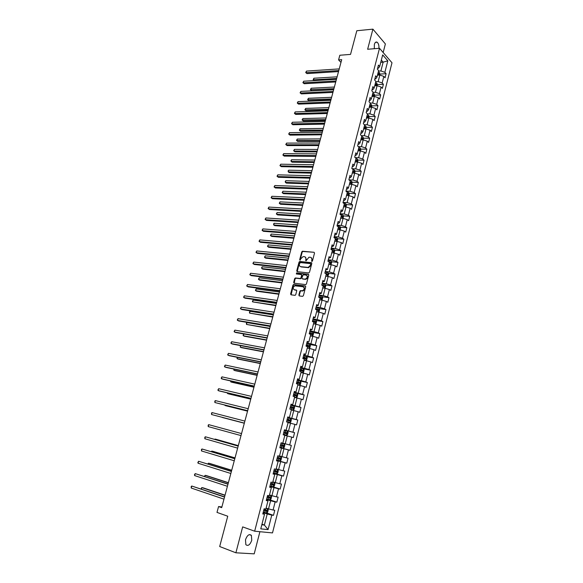 <?xml version="1.0" encoding="UTF-8"?>
<svg xmlns="http://www.w3.org/2000/svg" width="583" height="583" viewBox="0 0 583 583"><rect width="100%" height="100%" fill="white"/><g stroke="black" fill="none" stroke-linecap="round" stroke-linejoin="round"><path stroke-width="0.87" d="M311.869 261.461L312.452 260.987L314.514 253.095L314.069 252.293L302.453 251.222L301.754 251.892L299.684 259.69L300.085 260.251L300.835 258.765L303.073 256.622L304.443 256.709C305.638 256.972 306.104 257.824 305.856 259.275L305.995 260.849L308.99 257.205L310.382 257.292C311.592 257.562 312.073 258.422 311.818 259.872L311.869 261.461M251.761 540.273L251.39 535.354C249.196 533.693 247.228 535.165 245.487 539.763L245.851 544.682C248.066 546.351 250.041 544.879 251.761 540.273M378.921 48.331C379.103 45.438 378.513 43.397 377.135 42.231C375.926 41.626 375 42.355 374.359 44.425L374.308 48.71M298.839 295.085L299.283 295.924L302.533 296.361L303.379 295.69L305.711 286.778L305.259 285.94L293.592 284.511L292.936 285.174L290.596 293.985L291.034 294.816L295.085 295.333L295.741 294.67L296.74 290.873L296.302 290.043L294.379 289.795C292.615 288.519 292.812 287.186 294.976 285.808L303 286.749C304.8 288.017 304.61 289.35 302.439 290.757L300.493 290.618L299.837 291.281L298.839 295.085L299.349 295.938M383.162 52.536L385.378 43.936L372.901 29.15L356.818 30.739L350.529 54.401L339.831 55.247L338.577 59.903L341.704 59.67L221.7 507.64L218.567 506.547L216.993 512.399L227.742 516.217L219.682 546.526L235.889 552.793L254.21 553.85L259.901 531.703M372.901 29.15L367.64 49.256L379.504 48.287L254.662 531.2L242.666 526.886L235.889 552.793M308.662 272.953L309.5 272.276L311.803 263.465L311.358 262.656L299.728 261.468L299.035 262.139L296.732 270.847L297.162 271.656L308.662 272.953M308.764 275.081L306.447 283.95L305.776 284.613L294.109 283.207L293.672 282.383L294.67 278.63L295.341 277.967L300.296 278.506L300.966 277.836L301.622 275.344L301.178 274.52L296.361 273.966L296.528 272.931L308.32 274.265L308.764 275.081M379.504 48.287L391.995 62.782L272.501 532.913L254.662 531.2M266.424 512.938L273.493 515.328L274.782 510.256L273.077 510.023L275.154 501.912L276.852 502.167L278.135 497.124L276.444 496.854L278.506 488.787L280.183 489.079L281.465 484.072L279.789 483.759L281.837 475.75L283.498 476.078L284.766 471.1L283.112 470.758L285.145 462.793L286.792 463.157L288.06 458.209L286.413 457.83L288.432 449.916L290.072 450.316L291.325 445.405L289.693 444.982L291.704 437.119L293.322 437.556L294.568 432.673L292.95 432.214L294.947 424.402L296.558 424.876L297.796 420.022L296.193 419.527L298.175 411.758L299.771 412.276L301.003 407.444L299.414 406.919L301.389 399.202L302.963 399.749L304.188 394.953L302.613 394.392L304.574 386.718L306.141 387.301L307.358 382.528L305.798 381.931L307.744 374.308L309.296 374.927L310.506 370.183L308.961 369.556L310.892 361.977L312.43 362.626L313.632 357.918L312.102 357.255L314.026 349.72L315.549 350.405L316.744 345.719L315.221 345.027L317.137 337.535L318.646 338.257L319.834 333.6L318.325 332.871L320.227 325.431L321.729 326.174L322.902 321.554L321.415 320.788L323.303 313.392L324.789 314.171L325.963 309.573L324.483 308.779L326.356 301.426L327.828 302.242L328.994 297.673L327.529 296.849L329.395 289.54L330.853 290.378L332.011 285.838L330.561 284.985L332.419 277.712L333.862 278.594L335.014 274.076L333.571 273.187L335.414 265.965L336.85 266.868L337.994 262.379L336.566 261.461L338.402 254.283L339.816 255.223L340.96 250.756L339.546 249.808L341.368 242.674L342.775 243.636L343.904 239.205L342.505 238.228L344.313 231.13L345.712 232.121L346.834 227.713L345.442 226.707L347.249 219.653L348.627 220.68L349.749 216.293L348.372 215.258L350.157 208.248L351.527 209.297L352.642 204.939L351.279 203.875L353.058 196.908L354.413 197.987L355.521 193.651L354.165 192.565L355.936 185.634L357.284 186.742L358.377 182.435L357.036 181.313L358.8 174.426L360.134 175.556L361.227 171.278L359.893 170.127L361.649 163.276L362.969 164.442L364.054 160.187L362.735 159.013L364.477 152.199L365.789 153.387L366.867 149.153L365.563 147.958L367.29 141.181L368.587 142.398L369.666 138.193L368.369 136.961L370.088 130.228L371.378 131.474L372.442 127.291L371.16 126.037L372.865 119.34L374.148 120.608L375.204 116.447L373.936 115.172L375.634 108.511L376.902 109.808L377.952 105.669L376.691 104.364L378.382 97.747L379.635 99.066L380.684 94.956L379.438 93.623L381.114 87.042L382.361 88.39L383.403 84.295L382.164 82.946L383.84 76.402L385.072 77.772L386.106 73.698L384.875 72.321L387.819 60.814L382.674 54.882L379.686 66.498L378.425 65.085L377.361 69.209L378.629 70.616L376.931 77.226L375.656 75.834L374.585 79.988L375.867 81.365L374.155 88.011L372.872 86.648L371.794 90.817L373.084 92.18L371.364 98.862L370.067 97.521L368.988 101.719L370.292 103.053L368.558 109.772L367.254 108.453L366.16 112.679L367.479 113.984L365.738 120.747L364.419 119.457L363.326 123.705L364.645 124.981L362.896 131.78L361.569 130.519L360.469 134.797L361.803 136.043L360.046 142.886L358.698 141.654L357.59 145.947L358.939 147.171L357.168 154.058L355.812 152.848L354.697 157.17L356.06 158.365L354.282 165.288L352.912 164.107L351.789 168.458L353.167 169.624L351.374 176.591L349.997 175.439L348.867 179.812L350.252 180.949L348.452 187.952L347.06 186.83L345.923 191.231L347.322 192.346L345.508 199.386L344.108 198.293L342.964 202.724L344.371 203.802L342.549 210.893L341.135 209.829L339.984 214.282L341.412 215.331L339.576 222.458L338.147 221.423L336.989 225.905L338.424 226.933L336.58 234.104L335.138 233.098L333.979 237.602L335.422 238.593L333.571 245.807L332.113 244.838L330.947 249.371L332.405 250.333L330.539 257.591L329.074 256.644L327.894 261.206L329.366 262.139L327.493 269.441L326.006 268.53L324.826 273.121L326.312 274.017L324.425 281.363L322.931 280.481L321.743 285.102L323.237 285.969L321.342 293.358L319.834 292.513L318.631 297.155L320.147 297.993L318.238 305.426L316.715 304.61L315.505 309.289L317.035 310.09L315.111 317.575L313.574 316.788L312.364 321.488L313.909 322.261L311.971 329.789L310.418 329.038L309.201 333.767L310.754 334.511L308.808 342.083L307.241 341.361L306.017 346.127L307.584 346.827L305.623 354.449L304.049 353.764L302.817 358.552L304.399 359.223L302.424 366.889L300.835 366.241L299.589 371.065L301.192 371.699L299.203 379.416L297.6 378.797L296.346 383.65L297.964 384.248L295.967 392.016L294.342 391.433L293.089 396.316L294.714 396.877L292.702 404.689L291.07 404.15L289.802 409.062L291.442 409.587L289.423 417.45L287.769 416.94L286.501 421.888L288.155 422.376L286.122 430.29L284.453 429.817L283.17 434.794L284.847 435.246L282.799 443.204L281.115 442.774L279.825 447.78L281.516 448.196L279.847 447.686M273.493 515.328L271.78 515.11L268.078 529.597L260.769 528.861L264.536 514.191L262.773 513.973L264.106 508.799L265.863 509.039L267.976 500.826L266.227 500.564L267.553 495.426L269.295 495.71L271.394 487.541L269.659 487.242L270.971 482.141L272.698 482.454L274.79 474.343L273.07 474.001L274.374 468.936L276.087 469.293L278.164 461.226L276.459 460.847L277.756 455.811L279.454 456.205L281.516 448.196M266.518 499.42L270.614 500.753L268.53 508.879L266.118 508.07M266.38 499.966L267.976 500.826M268.53 508.879L273.077 510.023M270.614 500.753L275.154 501.912M269.893 486.346L273.981 487.628L271.911 495.696L269.499 494.916M269.776 486.776L271.394 487.541M271.911 495.696L276.444 496.854M273.981 487.628L278.506 488.787M273.238 473.352L277.333 474.584L275.271 482.6L272.859 481.857M273.157 473.666L274.79 474.343M275.271 482.6L279.789 483.759M277.333 474.584L281.837 475.75M276.568 460.439L280.656 461.619L278.616 469.585L276.196 468.87M276.517 460.636L278.164 461.226M278.616 469.585L283.112 470.758M280.656 461.619L285.145 462.793M279.869 447.606L283.965 448.735L281.932 456.649L279.512 455.964M281.932 456.649L286.413 457.83M283.965 448.735L288.432 449.916M284.832 435.297L287.251 435.931L285.233 443.801L282.813 443.146M285.233 443.801L289.693 444.982M287.251 435.931L291.704 437.119M288.097 422.602L290.516 423.207L288.505 431.026L284.417 429.97M284.431 429.897L286.122 430.29M288.505 431.026L292.95 432.214M290.516 423.207L294.947 424.402M291.34 409.98L293.759 410.556L291.762 418.332L287.674 417.326M287.718 417.144L289.423 417.45M291.762 418.332L296.193 419.527M293.759 410.556L298.175 411.758M294.568 397.446L296.98 397.992L294.998 405.717L290.91 404.762M290.983 404.464L292.702 404.689M294.998 405.717L299.414 406.919M296.98 397.992L301.389 399.202M297.775 384.984L300.187 385.501L298.219 393.175L294.131 392.272M294.233 391.871L295.967 392.016M298.219 393.175L302.613 394.392M300.187 385.501L304.574 386.718M300.959 372.595L303.371 373.091L301.418 380.721L297.323 379.861M297.454 379.351L299.203 379.416M301.418 380.721L305.798 381.931M303.371 373.091L307.744 374.308M304.122 360.287L306.541 360.753L304.596 368.332L300.507 367.523M300.66 366.911L302.424 366.889M304.596 368.332L308.961 369.556M306.541 360.753L310.892 361.977M307.27 348.051L309.682 348.488L307.751 356.024L303.663 355.258M303.845 354.544L305.623 354.449M307.751 356.024L312.102 357.255M309.682 348.488L314.026 349.72M310.396 335.895L312.816 336.296L310.892 343.788L306.804 343.074M307.015 342.25L308.808 342.083M310.892 343.788L315.221 345.027M312.816 336.296L317.137 337.535M313.508 323.805L315.92 324.184L314.011 331.632L309.923 330.962M310.163 330.036L311.971 329.789M314.011 331.632L318.325 332.871M315.92 324.184L320.227 325.431M316.598 311.788L319.01 312.145L317.108 319.542L313.027 318.916M313.29 317.895L315.111 317.575M317.108 319.542L321.415 320.788M319.01 312.145L323.303 313.392M319.768 299.859L322.078 300.172L320.191 307.533L316.11 306.95M316.401 305.827L318.238 305.426M320.191 307.533L324.483 308.779M322.078 300.172L326.356 301.426M322.727 287.973L325.132 288.272L323.259 295.588L319.178 295.056M319.491 293.832L321.342 293.358M323.259 295.588L327.529 296.849M325.132 288.272L329.395 289.54M325.759 276.174L328.171 276.451L326.305 283.717L322.224 283.229M322.559 281.91L324.425 281.363M326.305 283.717L330.561 284.985M328.171 276.451L332.419 277.712M328.776 264.442L331.188 264.697L329.329 271.918L325.248 271.474M325.613 270.06L327.493 269.441M329.329 271.918L333.571 273.187M331.188 264.697L335.414 265.965M331.778 252.782L334.183 253.007L332.339 260.193L328.265 259.785M328.652 258.276L330.539 257.591M332.339 260.193L336.566 261.461M334.183 253.007L338.402 254.283M334.759 241.194L337.163 241.391L335.334 248.533L331.253 248.169M331.669 246.565L332.492 246.638L333.571 245.807M335.334 248.533L339.546 249.808M337.163 241.391L341.368 242.674M337.725 229.666L340.129 229.84L338.308 236.938L334.234 236.618M334.664 234.927L335.495 234.993L336.58 234.104M338.308 236.938L342.505 238.228M340.129 229.84L344.313 231.13M340.669 218.21L343.074 218.363L341.259 225.417L337.185 225.14M337.652 223.355L338.475 223.413L339.576 222.458M341.259 225.417L345.442 226.707M343.074 218.363L347.249 219.653M343.598 206.827L346.003 206.95L344.203 213.968L340.129 213.728M340.61 211.855L341.434 211.899L342.549 210.893M344.203 213.968L348.372 215.258M346.003 206.95L350.157 208.248M346.506 195.502L348.911 195.604L347.125 202.578L343.052 202.381M343.555 200.414L344.385 200.457L345.508 199.386M347.125 202.578L351.279 203.875M348.911 195.604L353.058 196.908M349.406 184.25L351.804 184.323L350.026 191.26L345.959 191.1M346.484 189.052L347.315 189.081L348.452 187.952M350.026 191.26L354.165 192.565M351.804 184.323L355.936 185.634M352.321 173.056L354.683 173.107L352.912 180.001L348.962 179.892M349.399 177.749L350.223 177.771L351.374 176.591M352.912 180.001L357.036 181.313M354.683 173.107L358.8 174.426M355.142 161.928L357.547 161.965L355.783 168.815L352.132 168.742M352.292 166.512L353.116 166.527L354.282 165.288M355.783 168.815L359.893 170.127M357.547 161.965L361.649 163.276M357.991 150.866L360.389 150.88L358.64 157.694L355.258 157.658M355.171 155.34L355.994 155.348L357.168 154.058M358.64 157.694L362.735 159.013M360.389 150.88L364.477 152.199M360.819 139.869L363.216 139.854L361.475 146.632L358.341 146.632M358.035 144.234L358.858 144.234L360.046 142.886M361.475 146.632L365.563 147.958M363.216 139.854L367.29 141.181M363.632 128.938L366.029 128.901L364.302 135.635L361.394 135.664M360.877 133.194L361.7 133.186L362.896 131.78M364.302 135.635L368.369 136.961M366.029 128.901L370.088 130.228M366.43 118.065L368.82 118.006L367.101 124.704L364.411 124.755M363.705 122.219L364.528 122.204L365.738 120.747M367.101 124.704L371.16 126.037M368.82 118.006L372.865 119.34M369.207 107.257L371.604 107.177L369.892 113.831L367.392 113.904M366.518 111.309L367.341 111.28L368.558 109.772M369.892 113.831L373.936 115.172M371.604 107.177L375.634 108.511M371.969 96.508L374.366 96.406L372.668 103.023L370.271 103.111M369.316 100.458L370.132 100.422L371.364 98.862M372.668 103.023L376.691 104.364M374.366 96.406L378.382 97.747M374.723 85.818L377.114 85.694L375.423 92.282L373.033 92.391M372.092 89.665L372.916 89.629L374.155 88.011M375.423 92.282L379.438 93.623M377.114 85.694L381.114 87.042M377.456 75.192L379.846 75.047L378.163 81.591L375.773 81.722M374.854 78.938L375.678 78.894L376.931 77.226M378.163 81.591L382.164 82.946M379.846 75.047L383.84 76.402M380.765 62.33L383.148 62.162L380.888 70.973L378.498 71.119M377.602 68.277L378.425 68.218L379.686 66.498M380.888 70.973L384.875 72.321M381.34 60.093L383.148 62.162L387.819 60.814M221.883 506.977L218.567 506.547M338.577 59.903L340.968 62.403M261.964 524.19L264.383 525.043L267.225 513.966L263.13 512.574M261.818 524.766L264.383 525.043L268.078 529.597M262.962 513.244L264.536 514.191M267.225 513.966L271.78 515.11M380.058 74.07L386.106 73.698M377.339 84.608L383.403 84.295M372.333 95.313L372.763 95.291M374.599 95.218L380.684 94.956M369.542 105.96L369.994 105.938M371.837 105.88L377.952 105.669M366.787 116.658L367.203 116.651M369.068 116.6L375.204 116.447M364.018 127.422L364.39 127.415M366.277 127.386L372.442 127.291M363.471 138.229L369.666 138.193M360.644 149.139L366.867 149.153M355.623 160.085L356.665 160.128L355.71 159.735M357.809 160.106L364.054 160.187M354.945 171.14L361.227 171.278M352.074 182.239L358.377 182.435M349.181 193.396L355.521 193.651M346.266 204.618L352.642 204.939M343.336 215.907L349.749 216.293M340.392 227.261L346.834 227.713M337.426 238.68L343.904 239.205M334.438 250.165L340.96 250.756M331.435 261.723L337.994 262.379M328.411 273.34L335.014 274.076M325.365 285.029L332.011 285.838M322.304 296.783L328.994 297.673M319.222 308.611L325.963 309.573M316.117 320.504L322.902 321.554M312.991 332.47L319.834 333.6M309.843 344.502L316.744 345.719M306.673 356.614L313.632 357.918M303.415 368.777L310.506 370.183M299.626 380.903L307.358 382.528M294.59 392.818L304.188 394.953M290.83 405.068L301.003 407.444M287.623 417.515L297.796 420.022M284.395 430.043L294.568 432.673M279.891 447.518L290.072 450.316M276.619 460.235L286.792 463.157M273.325 473.024L283.498 476.078M270.796 486.142L280.183 489.079M269.178 499.667L276.852 502.167M311.971 261.461L312.233 260.127L311.278 257.671M305.324 257.081L306.272 259.53L306.009 260.849M314.069 252.293L302.876 251.477L302.169 252.148L300.107 260.244M311.745 262.904L300.15 261.723L299.458 262.386L297.213 271.663M310.688 264.186L310.375 263.618L300.289 262.569L299.422 264.106C299.166 265.556 299.633 266.416 300.828 266.693L308.196 267.422L310.404 265.272L310.688 264.186L311.103 264.442L310.637 263.778M300.398 266.584L300.828 266.693M311.103 264.442L310.819 265.52L308.618 267.67L301.243 266.941M301.528 274.724L302.045 275.584L300.719 278.747L295.924 278.2L295.093 278.871L294.175 283.214M308.699 274.506L297.06 273.172L296.492 273.981M304.982 279.082L305.426 279.075C307.627 277.683 307.831 276.349 306.031 275.081L303.196 274.775L301.856 277.945L302.3 278.769L305.842 279.315C307.911 278.149 308.218 276.845 306.767 275.395M305.397 279.323L302.723 279.009M303.707 287.047C305.193 288.468 304.909 289.787 302.861 290.99L300.923 290.851L300.267 291.515L299.268 295.311M296.66 290.268L294.809 290.028M305.63 286.173L294.021 284.744L293.366 285.408L291.114 294.83M379.803 75.054L379.555 72.627L378.294 71.928M377.755 74.026L378.731 74.478L378.884 73.633L377.966 73.21M377.85 73.655L378.884 73.633M337.105 76.832L313.924 78.231L313.486 79.827L336.668 78.465M313.137 79.66L314.288 80.6L313.137 79.66L313.924 78.231M338.781 70.558L306.046 72.707L306.49 71.09L339.233 68.896M338.512 71.571L306.986 73.611L305.696 72.547L306.49 71.09M306.986 73.611L305.696 72.547M377.07 85.701L377.347 84.63L376.837 83.209L375.569 82.524M334.372 87.035L311.184 88.23L310.739 89.84L311.665 90.7L333.68 89.614M375.029 84.63L376.006 85.074L376.166 84.229L375.233 83.814M375.124 84.243L376.166 84.229M311.665 90.7L310.396 89.651L333.935 88.674M310.396 89.651L311.184 88.23M374.322 96.406L374.614 95.269L374.104 93.856L372.829 93.171M331.625 97.295L308.429 98.287L307.984 99.897L308.917 100.75L330.94 99.853M372.282 95.299L373.258 95.736L373.426 94.891L372.493 94.475M372.384 94.891L373.426 94.891M308.917 100.75L307.642 99.7L331.18 98.942M307.642 99.7L308.429 98.287M335.99 80.979L303.24 82.837L303.692 81.212L336.442 79.31M335.728 81.963L304.195 83.726L302.898 82.662L303.692 81.212M304.195 83.726L302.898 82.662M333.185 91.458L300.427 93.025L300.879 91.393L333.636 89.775M332.929 92.413L301.382 93.892L300.085 92.835L300.879 91.393M301.382 93.892L300.085 92.835M371.56 107.177L371.874 105.96L371.349 104.561L370.074 103.891M328.863 107.607L305.66 108.394L305.215 110.019L306.148 110.85L328.178 110.151M369.527 106.026L370.496 106.456L370.671 105.61L369.739 105.195M369.629 105.603L370.671 105.61M306.148 110.85L304.873 109.801L328.418 109.269M304.873 109.801L305.66 108.394M368.784 118.006L369.112 116.724L368.587 115.332L367.305 114.662M326.079 117.977L302.876 118.553L302.424 120.185L303.371 121.002L325.409 120.506M366.751 116.811L367.72 117.234L367.902 116.389L366.962 115.981M366.86 116.374L367.902 116.389M303.371 121.002L302.089 119.96L325.635 119.646M302.089 119.96L302.876 118.553M365.986 128.901L366.335 127.539L365.803 126.161L364.513 125.498M323.288 128.406L300.077 128.77L299.626 130.417L300.58 131.211L322.618 130.913M363.96 127.662L364.929 128.078L365.118 127.225L364.171 126.824M364.076 127.203L365.118 127.225M300.58 131.211L299.29 130.177L322.844 130.082M299.29 130.177L300.077 128.77M330.364 101.996L297.592 103.264L298.051 101.624L330.816 100.305M330.116 102.929L298.562 104.124L297.257 103.06L298.051 101.624M298.562 104.124L297.257 103.06M327.522 112.599L294.75 113.561L295.209 111.907L327.981 110.894M327.282 113.496L295.719 114.399L294.415 113.342L295.209 111.907M295.719 114.399L294.415 113.342M324.673 123.253L291.886 123.917L292.345 122.255L325.132 121.541M324.44 124.121L292.863 124.74L291.558 123.683L292.345 122.255M292.863 124.74L291.558 123.683M321.801 133.973L289.008 134.323L289.467 132.654L322.261 132.246M321.576 134.811L289.999 135.132L288.68 134.075L289.467 132.654M289.999 135.132L288.68 134.075M318.908 144.752L286.115 144.795L286.581 143.112L319.375 143.017M318.697 145.561L287.106 145.582L285.787 144.526L286.581 143.112M316.008 155.588L283.207 155.318L283.673 153.628L316.474 153.846M315.797 156.375L284.205 156.091L282.879 155.042L283.673 153.628M313.086 166.49L280.277 165.9L280.751 164.202L313.559 164.741M312.889 167.248L281.29 166.658L279.957 165.608L280.751 164.202M310.149 177.451L277.333 176.547L277.807 174.834L310.622 175.694M309.959 178.179L278.353 177.283L277.02 176.234L277.807 174.834M307.197 188.477L274.374 187.245L274.855 185.525L307.671 186.706M307.008 189.176L275.402 187.966L274.068 186.917L274.855 185.525M304.224 199.568L271.401 198.009L271.882 196.282L304.705 197.79M304.049 200.239L272.436 198.716L271.095 197.666L271.882 196.282M301.236 210.725L268.413 208.831L268.894 207.089L301.717 208.933M301.068 211.359L269.455 209.516L268.107 208.474L268.894 207.089M298.234 221.941L265.403 219.711L265.884 217.962L298.715 220.141M298.073 222.546L266.453 220.381L265.097 219.339L265.884 217.962M295.209 233.222L262.379 230.657L262.86 228.9L295.698 231.415M295.056 233.798L263.436 231.305L262.08 230.263L262.86 228.9M292.17 244.576L259.333 241.661L259.821 239.89L292.659 242.754M292.025 245.115L260.404 242.295L259.034 241.253L259.821 239.89M289.11 255.988L256.272 252.731L256.768 250.952L289.605 254.159M288.979 256.498L257.351 253.343L255.981 252.301L256.768 250.952M286.034 267.473L253.197 263.859L253.692 262.073L286.53 265.629M285.91 267.947L254.283 264.456L252.905 263.414L253.692 262.073M282.944 279.024L250.1 275.052L250.595 273.252L283.44 277.165M282.828 279.461L251.2 275.628L249.816 274.593L250.595 273.252M279.833 290.64L246.988 286.311L247.491 284.504L280.328 288.774M279.723 291.048L248.096 286.865L246.704 285.838L247.491 284.504M276.699 302.322L243.862 297.629L244.364 295.814L277.202 300.449M276.597 302.701L244.969 298.168L243.577 297.141L244.364 295.814M363.173 139.854L363.544 138.419L363.005 137.049L361.708 136.4M320.482 138.892L297.257 139.046L296.805 140.692L297.767 141.48L319.812 141.385M361.154 138.572L362.123 138.987L362.313 138.127L361.365 137.734M361.271 138.098L362.313 138.127M297.767 141.48L296.477 140.437L320.031 140.576M296.477 140.437L297.257 139.046M360.345 150.88L360.739 149.365L360.192 148.002L358.895 147.361M317.655 149.437L294.43 149.372L293.978 151.033L294.947 151.799L316.992 151.908M358.326 149.547L359.296 149.955L359.5 149.095L358.545 148.701M358.458 149.059L359.5 149.095M294.43 149.372L293.643 150.764L293.978 151.033L317.203 151.135M357.503 161.965L357.911 160.369L357.364 159.021L356.053 158.387M314.813 160.041L291.587 159.757L291.128 161.425L292.105 162.176L314.157 162.497M355.492 160.587L356.453 160.981L356.665 160.128M291.587 159.757L290.983 160.478L291.128 161.425L314.361 161.746M354.646 173.107L355.069 171.438L354.522 170.105L352.897 169.398M311.963 170.702L288.723 170.2L288.264 171.876L289.248 172.612L311.307 173.136M352.635 171.686L353.597 172.08L353.815 171.22L352.853 170.834M352.766 171.162L353.815 171.22M288.723 170.2L288.126 170.906L288.264 171.876L311.504 172.415M351.768 184.323L352.212 182.574L351.658 181.247L349.654 180.46M309.085 181.422L285.852 180.694L285.386 182.384L286.377 183.106L308.443 183.842M349.764 182.858L350.726 183.237L350.951 182.377L349.982 181.998M349.902 182.311L350.944 182.377M285.852 180.694L285.247 181.393L285.386 182.384L308.626 183.149M348.874 195.604L349.341 193.775L348.78 192.456L346.36 191.574M306.199 192.201L282.959 191.253L282.493 192.951L283.491 193.651L305.558 194.605M346.87 194.088L347.84 194.467L348.073 193.607L347.096 193.221M347.016 193.527L347.395 194.19M282.959 191.253L282.172 192.616L282.493 192.951L305.732 193.935M345.959 206.95L346.448 205.041L345.879 203.737L343.001 202.746M303.298 203.044L280.051 201.864L279.585 203.576L280.591 204.254L302.657 205.427M343.97 205.384L344.939 205.763L345.18 204.895L344.189 204.516M344.116 204.808L345.18 204.895L344.218 204.844L344.495 205.471M280.051 201.864L279.264 203.227L279.585 203.576L302.832 204.786M343.03 218.363L343.54 216.366L342.986 215.105L340.035 214.085M300.376 213.946L277.129 212.54L276.655 214.252L277.668 214.923L299.742 216.308M342.986 215.105L342.163 218.304M341.04 216.752L342.017 217.124L342.265 216.257L341.266 215.87M341.332 216.198L342.265 216.257L341.303 216.184L341.572 216.832M277.129 212.54L276.342 213.895L276.655 214.252L299.902 215.703M340.086 229.84L340.618 227.764L340.042 226.481L337.098 225.504M338.125 229.695L337.746 229.578M297.439 224.914L274.185 223.267L273.711 224.994L274.739 225.643L296.813 227.253M338.104 228.179L339.087 228.551L339.342 227.683L338.329 227.297M338.264 227.567L338.636 228.252M274.185 223.267L273.595 223.93L273.711 224.994L296.966 226.678M337.127 241.384L337.674 239.227L337.091 237.959L334.139 236.982M335.247 241.231L334.788 241.085M294.481 235.94L271.226 234.06L270.752 235.794L271.787 236.428L293.861 238.258M335.145 239.679L336.129 240.043L336.391 239.176L335.378 238.79M335.312 239.045L335.684 239.737M271.226 234.06L270.446 235.401L270.752 235.794L294.007 237.711M334.095 253L334.715 250.763L334.125 249.502L331.159 248.533M332.361 252.84L331.807 252.658M291.515 247.032L268.26 244.911L267.779 246.66L268.814 247.272L290.895 249.327M332.172 251.244L333.163 251.601L333.432 250.734L332.397 250.355M332.339 250.588L332.711 251.295M268.26 244.911L267.473 246.252L267.779 246.66L291.034 248.81M330.911 264.667L331.742 262.365L331.144 261.111L328.163 260.156M329.461 264.514L328.812 264.303M288.527 258.182L265.265 255.828L264.784 257.577L265.833 258.174L287.915 260.463M329.176 262.882L330.175 263.232L330.452 262.365L328.921 261.854M329.351 262.204L329.723 262.918M265.265 255.828L264.485 257.154L264.784 257.577L288.046 259.974M327.741 276.4L328.746 274.032L328.163 272.829L325.154 271.846M326.553 276.262L325.802 276.014M285.524 269.397L262.263 266.795L261.782 268.559L262.831 269.142L284.919 271.656M326.167 274.586L327.165 274.936L327.449 274.061L325.292 273.398M325.912 273.777L326.713 274.615M262.263 266.795L261.672 267.415L261.782 268.559L285.036 271.204M324.571 288.206L325.154 288.031L325.737 285.772L325.125 284.548L322.129 283.6M323.645 288.089L322.771 287.798M282.5 280.678L259.238 277.829L258.75 279.607L259.814 280.168L281.902 282.915M323.142 286.362L324.141 286.705L324.432 285.83L321.758 285.036M322.166 285.349L323.514 285.714L323.689 286.377M259.238 277.829L258.458 279.148L258.75 279.607L282.012 282.493M321.401 300.077L322.122 299.859L322.705 297.578L322.108 296.397L319.076 295.428M320.723 299.99L319.717 299.655M279.461 292.025L256.199 288.928L255.711 290.713L256.782 291.252L278.871 294.24M320.096 298.204L321.102 298.547L321.401 297.665L318.704 296.878M318.661 297.053L320.482 297.549L320.643 298.212M322.108 296.397L321.167 300.048M256.199 288.928L255.42 290.239L255.711 290.713L278.973 293.847M318.231 312.029L319.069 311.752L319.659 309.456L319.039 308.261L316.015 307.328M317.793 311.963L316.656 311.577M276.408 303.437L253.139 300.085L252.65 301.877L275.817 305.63M317.028 310.12L318.041 310.455L318.347 309.58L315.636 308.786M315.592 308.946L317.429 309.449L317.582 310.12M253.139 300.085L252.366 301.389L252.65 301.877L275.912 305.273M315.046 324.046L316.001 323.711L316.591 321.408L315.964 320.22L312.925 319.302M313.989 323.878L313.53 323.725M314.856 324.017L313.567 323.572M273.332 314.915L250.071 311.307L249.575 313.115L272.749 317.086M313.231 321.925L314.958 322.443L315.279 321.561L312.554 320.767M312.51 320.912L314.361 321.415L314.499 322.1M250.071 311.307L249.488 311.883L249.575 313.115L272.837 316.758M310.426 335.779L311.876 336.129L312.911 335.75L313.508 333.432L312.889 332.288L309.828 331.341M311.876 336.129L310.462 335.64M270.235 326.458L246.973 322.596L246.478 324.41L269.659 328.601M309.209 333.746L311.861 334.496L312.182 333.614L309.449 332.813M309.413 332.951L311.271 333.461L311.395 334.146M312.889 332.288L311.905 336.121M246.973 322.596L246.398 323.157L246.478 324.41L269.74 328.309M307.307 347.905L308.764 348.262L309.806 347.862L310.404 345.522L309.762 344.364L306.702 343.46M309.777 344.393L308.786 348.255L307.343 347.789M266.628 339.933L243.366 335.772L243.089 335.225L243.862 333.95L243.366 335.772L244.474 336.231L266.555 340.195M306.082 345.879L308.75 346.623L309.077 345.741L306.323 344.939M306.294 345.063L308.159 345.581L308.276 346.273M304.173 360.105L305.63 360.469L306.68 360.039L307.277 357.692L306.636 356.548L303.561 355.652M305.63 360.469L304.195 360.002M240.67 345.61L240.232 347.191L241.355 347.636L263.436 351.848M302.934 358.079L305.609 358.829L305.951 357.94L303.182 357.139M303.153 357.241L305.033 357.765L305.142 358.472M240.502 345.581L240.232 347.191L263.494 351.622M301.017 372.377L302.475 372.748L303.532 372.297L304.137 369.935L303.503 368.835L300.405 367.917M302.475 372.748L301.039 372.297M237.456 357.343L237.092 358.683L238.214 359.106L260.295 363.566M299.771 370.358L302.46 371.101L302.803 370.212L300.019 369.411M299.997 369.505L301.892 370.03L301.979 370.744M303.503 368.835L302.504 372.734M237.121 357.277L237.092 358.683L260.346 363.377M297.84 384.729L299.298 385.101L300.369 384.634L300.981 382.251L300.318 381.136L297.221 380.254M299.298 385.101L297.855 384.663M234.22 369.141L233.921 370.241L235.058 370.642L257.139 375.365M296.587 382.718L299.283 383.454L299.633 382.565L296.834 381.763M296.82 381.836L298.729 382.368L298.802 383.097M233.819 369.054L233.921 370.241L257.176 375.204M294.641 397.154L296.106 397.533L297.184 397.038L297.796 394.647L297.133 393.54L294.021 392.672M296.106 397.533L294.655 397.103M230.97 381.012L230.737 381.865L231.881 382.244L253.962 387.221M293.387 395.143L296.091 395.886L296.448 394.99L293.635 394.188M293.621 394.246L295.545 394.786L295.596 395.522M230.569 380.918L230.737 381.865L253.991 387.097M291.427 409.66L292.899 410.038L293.985 409.521L294.597 407.116L293.927 406.023L290.808 405.163M292.899 410.038L291.434 409.623M227.698 392.949L227.538 393.554L228.689 393.919L250.763 399.151M290.166 407.655L292.877 408.384L293.242 407.488L290.414 406.686M290.4 406.73L292.338 407.277L292.375 408.027M227.297 392.855L227.538 393.554L250.785 399.064M286.523 421.793L289.664 422.624L290.757 422.085L291.383 419.658L290.706 418.587L287.565 417.727M289.664 422.624L286.523 421.771M224.411 404.959L225.475 405.651L247.549 411.153M286.923 420.234L289.642 420.97L290.021 420.066L287.171 419.264M287.164 419.294L289.11 419.84L289.132 420.613M224.156 404.894L247.564 411.102M273.551 314.084L240.713 309.019L241.216 307.19L274.061 312.189M273.463 314.419L241.836 309.537L240.436 308.509L241.216 307.19M270.388 325.904L237.543 320.475L238.053 318.631L270.891 324.01M270.301 326.21L238.673 320.971L237.274 319.943L238.053 318.631M267.196 337.805L234.359 331.989L234.869 330.138L267.714 335.888M267.123 338.074L235.503 332.47L234.089 331.443L234.869 330.138M263.99 349.771L231.16 343.576L231.67 341.718L264.507 347.847M263.931 350.004L232.304 344.036L230.89 343.015L231.67 341.718M260.769 361.81L227.931 355.229L228.449 353.356L261.286 359.871M260.718 362.007L229.097 355.666L227.676 354.646L228.449 353.356M257.526 373.914L224.695 366.947L225.213 365.067L258.043 371.969M257.482 374.082L225.861 367.37L224.44 366.35L225.213 365.067M254.261 386.099L221.438 378.739L221.955 376.844L254.786 384.146M254.224 386.23L222.611 379.132L221.183 378.119L221.955 376.844M250.974 398.357L218.159 390.595L218.683 388.693L251.506 396.389M250.952 398.451L219.346 390.974L218.159 390.595L217.911 389.961L218.683 388.693M247.673 410.687L214.857 402.525L215.389 400.608L248.205 408.712M247.658 410.745L214.857 402.525L214.828 401.104L215.389 400.608M286.413 435.29L284.65 434.816L286.413 435.29L287.514 434.721L288.14 432.287L287.455 431.223L284.307 430.378M284.65 434.816L283.258 434.444L284.664 434.823L285.051 433.264L286.391 433.628L286.77 432.724L283.914 431.923L285.867 432.491L285.852 433.286M222.247 417.457L244.313 423.229L222.247 417.457M283.659 432.899L285.051 433.264M212.074 412.596L211.512 413.077L211.542 414.528L244.343 423.112L211.542 414.528L212.074 412.596L244.882 421.101M279.978 447.197L283.141 448.028L284.256 447.438L284.883 444.982L284.191 443.94L281.035 443.095M284.191 443.94L281.028 443.102M283.506 445.456L282.602 445.215L282.172 446.104L280.379 445.631L283.119 446.367L283.506 445.456L280.634 444.654M208.204 426.596L208.182 425.124L208.743 424.657L241.544 433.577L208.743 424.657L208.204 426.596L241.005 435.581M276.67 460.023L279.847 460.847L280.97 460.235L281.604 457.764L280.926 456.759L277.734 455.906M280.904 456.729L277.741 455.884M238.316 445.623L216.257 439.356L215.061 439.072L214.959 439.451M277.078 458.457L279.825 459.185L280.219 458.274L277.326 457.473M280.219 458.274L279.323 458.012L278.878 458.908L277.078 458.435M238.301 445.674L215.061 439.072L214.69 439.371M238.199 446.068L205.384 436.784L238.185 446.119M204.844 438.737L204.83 437.243L205.384 436.784L204.844 438.737L237.645 448.138M273.347 472.937L276.531 473.753L277.668 473.105L278.302 470.627L277.595 469.606L276.102 469.242M277.595 469.606L276.109 469.198M235.029 457.903L212.97 451.351L211.767 451.096L211.593 451.738M273.748 471.363L276.51 472.077L276.91 471.166L274.01 470.364M276.014 470.904L275.562 471.8L273.762 471.319M235 457.99L211.767 451.096L211.192 451.614M234.825 458.646L202.017 448.99L234.803 458.748M201.47 450.95L201.463 449.427L202.017 448.99L201.47 450.95L234.257 460.774M269.995 485.93L273.201 486.732L274.345 486.062L274.979 483.562L274.272 482.564L272.764 482.207M274.272 482.564L272.778 482.148M231.721 470.248L209.669 463.427L208.459 463.186L208.211 464.097M270.403 484.342L273.179 485.056L273.587 484.138L270.665 483.336M272.713 483.883L272.225 484.765L270.425 484.284M231.684 470.379L208.459 463.186L207.803 463.973M231.436 471.312L198.621 461.262L231.4 471.443M198.074 463.237L197.848 462.479L198.621 461.262L198.074 463.237L230.853 473.491M266.628 498.997L269.842 499.799L270.993 499.099L271.642 496.585L270.92 495.601L269.412 495.259M270.92 495.601L269.426 495.186M228.39 482.673L206.346 475.568L205.121 475.356L204.801 476.53M267.043 497.401L269.82 498.115L270.235 497.197L267.298 496.395M269.382 496.949L268.872 497.809L267.058 497.328M228.347 482.841L205.121 475.356L204.4 476.398M228.026 484.05L195.203 473.607L227.975 484.225M194.656 475.597L194.438 474.817L195.203 473.607L194.656 475.597L227.421 486.28M263.239 512.158L266.467 512.938L267.633 512.217L268.282 509.688L267.553 508.719L266.03 508.391M267.553 508.719L266.052 508.296M225.045 495.178L203.001 487.782L201.769 487.592L201.375 489.042M263.654 510.548L266.446 511.262L266.868 510.336L263.917 509.535M266.03 510.096L265.498 510.941L263.676 510.453M224.987 495.382L201.769 487.592L201.055 488.933M224.586 496.869L191.771 486.033L224.528 497.088M191.217 488.029L191.224 486.433L191.771 486.033L191.217 488.029L223.974 499.15M312.233 260.127L311.818 259.872M306.002 260.543L305.587 260.288M306.272 259.53L305.856 259.275M300.107 259.945L299.684 259.69M302.169 252.148L301.754 251.892M302.992 251.477L302.577 251.215M311.963 261.155L311.548 260.9M297.155 271.088L296.732 270.847M299.458 262.386L299.035 262.139M300.281 261.716L299.866 261.468M311.73 262.882L311.358 262.656M308.137 267.684L307.722 267.437M310.819 265.52L310.404 265.272M294.102 282.617L293.672 282.383M295.093 278.871L294.67 278.63M295.924 278.2L295.494 277.96M300.551 278.747L300.128 278.506M301.389 278.084L300.966 277.836M302.045 275.584L301.622 275.344M297.06 273.172L296.63 272.931M300.267 291.515L299.837 291.281M301.105 290.844L300.675 290.611M302.373 291.004L301.943 290.771M291.034 294.211L290.596 293.985M293.366 285.408L292.936 285.174M294.189 284.744L293.766 284.504M378.943 75.105L379.569 72.664M376.21 85.745L376.844 83.245M373.455 96.443L374.111 93.892M370.693 107.206L371.364 104.597M367.917 118.028L368.602 115.368M365.118 128.916L365.818 126.198M362.305 139.862L363.02 137.085M359.478 150.873L360.207 148.038M356.636 161.95L357.379 159.057M353.772 173.093L354.53 170.134M350.893 184.294L351.673 181.284M348 195.567L348.794 192.492M347.082 192.157L347.176 191.778M347.118 193.563L348.066 193.6M345.092 206.899L345.894 203.766M344.13 203.62L344.276 203.066M341.164 215.149L341.354 214.413M339.219 229.775L340.057 226.517M338.184 226.758L338.417 225.832M338.366 227.596L339.313 227.669M336.253 241.318L337.105 237.988M335.174 238.425L335.465 237.317M335.414 239.081L336.362 239.154M333.272 252.92L334.139 249.531M332.157 250.165L332.492 248.868M332.441 250.624L333.389 250.712M330.269 264.602L331.159 261.148M329.133 261.913L329.497 260.492M329.453 262.241L330.401 262.335M327.26 276.342L328.163 272.829M326.123 273.609L326.495 272.181M326.451 273.923L327.398 274.032M324.221 288.162L325.139 284.577M323.099 285.379L323.47 283.943M323.427 285.677L324.374 285.794M320.052 297.221L320.424 295.77M320.388 297.505L321.335 297.629M318.099 312.007L319.054 308.29M316.984 309.128L317.363 307.671M317.327 309.398L318.274 309.537M315.009 324.039L315.979 320.249M313.902 321.109L314.281 319.644M314.252 321.371L315.199 321.517M310.805 333.163L311.184 331.691M311.154 333.41L312.102 333.563M307.686 345.296L308.064 343.81M307.321 346.71L307.445 346.229M308.035 345.522L308.99 345.69M305.652 360.454L306.651 356.577M304.545 357.496L304.924 356.002M304.129 359.113L304.304 358.436M304.902 357.707L305.856 357.882M301.382 369.768L301.768 368.274M300.915 371.59L301.141 370.715M301.754 369.965L302.701 370.154M299.327 385.093L300.34 381.165M298.204 382.12L298.598 380.612M297.687 384.146L297.964 383.075M298.576 382.302L299.531 382.499M296.135 397.519L297.148 393.569M295.013 394.545L295.399 393.029M294.437 396.783L294.765 395.507M295.384 394.713L296.339 394.924M292.921 410.031L293.949 406.052M291.791 407.051L292.185 405.528M291.165 409.499L291.544 408.02M292.178 407.196L293.125 407.422M289.693 422.609L290.72 418.609M288.556 419.629L288.949 418.098M287.907 422.143L288.308 420.605M288.942 419.76L289.897 420M286.442 435.275L287.477 431.245M285.298 432.287L285.699 430.742M285.692 432.404L286.647 432.652M283.17 448.014L284.205 443.962M282.019 445.026L282.42 443.474M281.37 447.569L281.771 446.01M282.172 446.104L283.119 446.367M279.876 460.832L280.926 456.759M278.725 457.844L279.126 456.278M278.069 460.402L278.47 458.836M278.878 458.908L279.825 459.185M276.561 473.731L277.617 469.636M275.409 470.743L275.795 469.228M274.746 473.316L275.147 471.734M275.562 471.8L276.51 472.077M273.23 486.718L274.287 482.586M272.064 483.715L272.407 482.403M271.401 486.309L271.809 484.721M272.225 484.765L273.179 485.056M269.871 499.777L270.942 495.623M268.705 496.774L268.996 495.659M268.034 499.383L268.45 497.787M268.872 497.809L269.82 498.115M266.497 512.923L267.575 508.74M265.323 509.921L265.564 509.003M264.653 512.537L265.068 510.934M265.498 510.941L266.446 511.262M249.364 534.611L251.39 535.354M375.459 42.377L377.135 42.231M302.876 251.477L302.453 251.222M300.15 261.723L299.728 261.468M308.618 267.67L308.196 267.422M295.763 278.208L295.341 277.967M300.719 278.747L300.296 278.506M296.951 273.179L296.528 272.931M305.842 279.315L305.426 279.075M300.923 290.851L300.493 290.618M302.861 290.99L302.439 290.757M294.021 284.744L293.592 284.511M350.004 182.348L350.951 182.377M347.133 193.571L348.073 193.607M338.402 227.618L339.342 227.683M335.465 239.096L336.391 239.176M332.499 250.646L333.432 250.734M329.526 262.27L330.452 262.365M326.524 273.959L327.449 274.061M323.514 285.714L324.432 285.83M320.482 297.549L321.401 297.665M317.429 309.442L318.347 309.58M314.361 321.415L315.279 321.561M311.271 333.461L312.182 333.614M308.167 345.573L309.077 345.741M305.04 357.765L305.951 357.94M301.892 370.03L302.803 370.212M298.729 382.368L299.633 382.565M295.545 394.786L296.448 394.99M292.338 407.277L293.242 407.488M289.117 419.84L290.021 420.066M285.867 432.491L286.77 432.724M276.05 470.911L276.91 471.166M272.968 483.948L273.587 484.138M269.747 497.037L270.235 497.197M266.446 510.191L266.868 510.336"/></g></svg>
